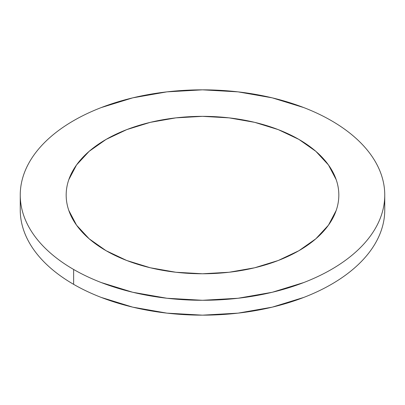<?xml version="1.0" encoding="UTF-8"?>
<svg xmlns="http://www.w3.org/2000/svg" width="405" height="405" viewBox="0 0 405 405"><rect width="100%" height="100%" fill="white"/><g stroke="black" fill="none" stroke-linecap="round" stroke-linejoin="round"><path stroke-width="0.61" d="M73.629 284.34A182.25 105.219 0 0 0 272.246 307.152A182.25 105.219 0 0 0 384.75 209.942L384.75 195.058A182.25 105.219 180 0 1 272.246 292.273A182.25 105.219 180 0 1 73.629 269.462L73.629 284.34L73.629 269.462A182.25 105.219 180 0 1 20.25 195.058A182.25 105.219 180 0 1 132.754 97.848A182.25 105.219 180 0 1 331.371 120.66A182.25 105.219 180 0 1 384.75 195.058C384.75 188.153 383.581 181.308 381.247 174.53C378.913 167.756 375.455 161.175 370.879 154.791C366.297 148.412 360.683 142.347 354.036 136.601C347.389 130.856 339.83 125.545 331.371 120.66C322.906 115.769 313.703 111.41 303.755 107.573L272.246 97.848L238.054 91.859L202.5 89.839L166.946 91.859L132.754 97.848L101.245 107.573C91.297 111.41 82.093 115.769 73.629 120.66C65.17 125.545 57.611 130.856 50.964 136.601C44.317 142.347 38.703 148.412 34.121 154.791C29.545 161.175 26.087 167.756 23.753 174.53C21.419 181.308 20.25 188.153 20.25 195.058C20.25 201.968 21.419 208.813 23.753 215.587C26.087 222.365 29.545 228.941 34.121 235.325C38.703 241.709 44.317 247.774 50.964 253.515C57.611 259.261 65.17 264.576 73.629 269.462C82.093 274.347 91.297 278.711 101.245 282.548L132.754 292.273L166.946 298.257L202.5 300.282L238.054 298.257L272.246 292.273L303.755 282.548C313.703 278.711 322.906 274.347 331.371 269.462C339.83 264.576 347.389 259.261 354.036 253.515C360.683 247.774 366.297 241.709 370.879 235.325C375.455 228.941 378.913 222.365 381.247 215.587C383.581 208.813 384.75 201.968 384.75 195.058A182.25 105.219 180 0 1 272.246 292.273A182.25 105.219 180 0 1 73.629 269.462L73.629 284.34C82.093 289.231 91.297 293.59 101.245 297.427L132.754 307.152L166.946 313.141L202.5 315.161L238.054 313.141L272.246 307.152L303.755 297.427C313.703 293.59 322.906 289.231 331.371 284.34C339.83 279.455 347.389 274.144 354.036 268.399C360.683 262.653 366.297 256.588 370.879 250.209C375.455 243.825 378.913 237.244 381.247 230.47C383.581 223.692 384.75 216.847 384.75 209.942L384.75 195.058C384.75 188.153 383.581 181.308 381.247 174.53C378.913 167.756 375.455 161.175 370.879 154.791C366.297 148.412 360.683 142.347 354.036 136.601C347.389 130.856 339.83 125.545 331.371 120.66A182.25 105.219 180 0 1 384.75 195.058C384.75 201.968 383.581 208.813 381.247 215.587C378.913 222.365 375.455 228.941 370.879 235.325C366.297 241.709 360.683 247.774 354.036 253.515C347.389 259.261 339.83 264.576 331.371 269.462C322.906 274.347 313.703 278.711 303.755 282.548L272.246 292.273L238.054 298.257L202.5 300.282L166.946 298.257L132.754 292.273L101.245 282.548C91.297 278.711 82.093 274.347 73.629 269.462A182.25 105.219 180 0 1 20.25 195.058C20.25 201.968 21.419 208.813 23.753 215.587C26.087 222.365 29.545 228.941 34.121 235.325C38.703 241.709 44.317 247.774 50.964 253.515C57.611 259.261 65.17 264.576 73.629 269.462L73.629 284.34A182.25 105.219 0 0 0 272.246 307.152A182.25 105.219 0 0 0 384.75 209.942C384.75 216.847 383.581 223.692 381.247 230.47C378.913 237.244 375.455 243.825 370.879 250.209C366.297 256.588 360.683 262.653 354.036 268.399C347.389 274.144 339.83 279.455 331.371 284.34C322.906 289.231 313.703 293.59 303.755 297.427L272.246 307.152L238.054 313.141L202.5 315.161L166.946 313.141L132.754 307.152L101.245 297.427C91.297 293.59 82.093 289.231 73.629 284.34A182.25 105.219 0 0 1 20.25 209.942C20.25 216.847 21.419 223.692 23.753 230.47C26.087 237.244 29.545 243.825 34.121 250.209C38.703 256.588 44.317 262.653 50.964 268.399C57.611 274.144 65.17 279.455 73.629 284.34C65.17 279.455 57.611 274.144 50.964 268.399C44.317 262.653 38.703 256.588 34.121 250.209C29.545 243.825 26.087 237.244 23.753 230.47C21.419 223.692 20.25 216.847 20.25 209.942A182.25 105.219 0 0 0 73.629 284.34M106.1 250.715A136.328 78.707 180 0 1 66.172 195.058A136.328 78.707 180 0 1 150.331 122.34A136.328 78.707 180 0 1 298.9 139.406L315.854 151.333L328.45 164.941L336.211 179.704C337.957 184.771 338.828 189.889 338.828 195.058C338.828 200.227 337.957 205.345 336.211 210.413L328.45 225.18L315.854 238.788L298.9 250.715L278.24 260.501L254.669 267.776L229.098 272.256L202.5 273.77L175.902 272.256L150.331 267.776L126.76 260.501L106.1 250.715L89.146 238.788L76.55 225.18L68.789 210.413C67.043 205.345 66.172 200.227 66.172 195.058C66.172 189.889 67.043 184.771 68.789 179.704L76.55 164.941L89.146 151.333L106.1 139.406L126.76 129.615L150.331 122.34L175.902 117.865L202.5 116.351L229.098 117.865L254.669 122.34L278.24 129.615L298.9 139.406A136.328 78.707 180 0 1 338.828 195.058A136.328 78.707 180 0 1 254.669 267.776A136.328 78.707 180 0 1 106.1 250.715M331.371 120.66C322.906 115.769 313.703 111.41 303.755 107.573L272.246 97.848L238.054 91.859L202.5 89.839L166.946 91.859L132.754 97.848L101.245 107.573C91.297 111.41 82.093 115.769 73.629 120.66C65.17 125.545 57.611 130.856 50.964 136.601C44.317 142.347 38.703 148.412 34.121 154.791C29.545 161.175 26.087 167.756 23.753 174.53C21.419 181.308 20.25 188.153 20.25 195.058A182.25 105.219 180 0 1 132.754 97.848A182.25 105.219 180 0 1 331.371 120.66M20.25 209.942L20.25 195.058L20.25 209.942"/></g></svg>
